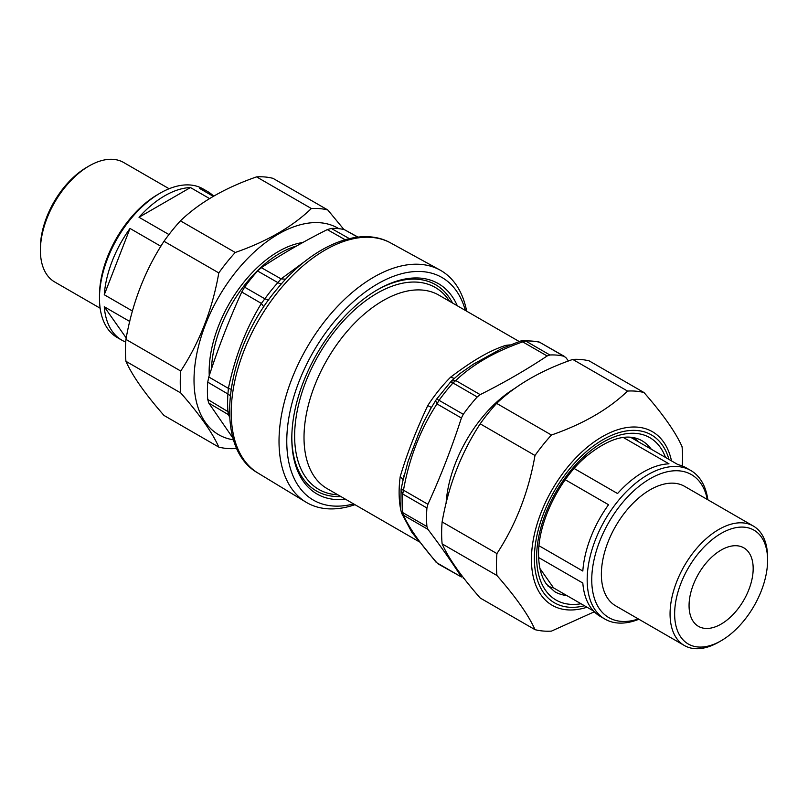 <?xml version="1.0" encoding="UTF-8"?>
<svg xmlns="http://www.w3.org/2000/svg" width="808" height="808" viewBox="0 0 808 808"><rect width="100%" height="100%" fill="white"/><g stroke="black" fill="none" stroke-linecap="round" stroke-linejoin="round"><path stroke-width="1.21" d="M291.809 437.411A119.109 68.761 120 0 0 302.111 477.144A119.109 68.761 120 0 0 340.825 496.516M452.531 303.02A119.109 68.761 120 0 0 376.841 290.133M457.318 305.788A121.432 70.104 120 0 0 377.669 289.648A121.432 70.104 120 0 0 336.502 325.553A121.432 70.104 120 0 0 291.809 438.37A121.432 70.104 120 0 0 345.612 499.283M466.681 311.191A134.027 77.376 120 0 0 439.976 270.024A134.027 77.376 120 0 0 328.361 316.756A134.027 77.376 120 0 0 305.959 502.152A134.027 77.376 120 0 0 354.964 504.687M358.015 237.108L344.289 229.593A123.079 71.064 -60 0 0 331.3 228.432L327.28 229.603C303.747 241.41 281.76 254.106 261.337 267.67L257.58 270.993A123.079 71.064 -60 0 0 252.722 276.649A123.079 71.064 -60 0 0 244.592 287.153L241.764 292.011L261.378 303.414L264.852 298.798A123.331 71.205 -60 0 1 277.871 282.608L281.093 278.881L285.689 279.184M233.148 438.411L208.797 403.081L207.737 399.465A123.079 71.064 -60 0 1 207.737 382.154L208.797 376.993C218.251 347.773 229.24 319.443 241.764 292.011M207.737 382.154L227.917 393.991L228.412 388.385L231.017 389.244M208.797 403.081L228.412 414.676L227.917 411.343A123.331 71.205 -60 0 1 227.917 393.991A9.716 5.101 -175.9 0 1 230.159 396.001M208.797 376.993L228.412 388.385C234.774 357.368 245.763 329.038 261.378 303.414L263.822 306.919M229.613 417.019L228.412 414.676L229.533 415.585M353.611 503.909A128.553 74.225 -60 0 1 287.385 453.086A128.553 74.225 -60 0 1 334.088 321.847A128.553 74.225 -60 0 1 465.327 310.413M463.277 414.302L439.057 400.324L436.966 403.899L461.398 418.009L463.277 414.302A123.048 71.043 -60 0 1 477.215 396.96L480.184 394.637C504.091 382.659 526.402 369.781 547.137 355.974L549.905 354.985A123.048 71.043 -60 0 1 563.853 356.237L564.741 356.591M549.905 354.985L525.695 341.006L522.705 341.875L520.524 341.067L502.172 348.309M436.421 399.425A6.474 0.889 35.6 0 1 436.441 399.334L451.339 381.083L455.752 380.528L453.005 382.982L477.215 396.96M461.398 418.009C451.824 447.683 440.663 476.447 427.917 504.293L426.927 507.979A123.048 71.043 -60 0 0 426.927 526.563L427.917 529.341C440.663 546.137 451.824 562.014 461.398 576.973L438.158 563.933M426.927 526.563L402.717 512.585A6.474 4.07 -4.8 0 1 400.819 510.01L401.091 489.355L403.485 490.183L402.717 494.001L426.927 507.979M401.031 490.638L402.717 494.001A123.048 71.043 -60 0 0 402.717 512.585L403.485 515.241L401.566 513.009L412.787 532.583M464.034 578.447A123.048 71.043 -60 0 1 463.277 578.275M568.448 360.994L565.933 357.661L563.853 356.237L539.633 342.259L564.782 356.611M427.917 504.293L403.485 490.183C409.171 458.257 420.332 429.502 436.966 403.899L435.623 400.606M418.796 540.996L411.838 532.3L401.869 513.666M400.819 509.929L400.223 506.939A9.716 6.464 170.9 0 1 400.616 507.182M403.041 479.679L400.223 476.579C407.242 453.167 415.595 431.634 427.786 405.535A9.716 0.747 -146.9 0 0 431.432 407.303M454.308 378.376L450.551 377.225C472.973 360.257 489.678 350.611 505.677 345.39A9.716 7.211 -98.4 0 0 507.404 346.087M459.924 373.589L473.518 364.105L502.071 348.359M402.778 481.316L408.02 461.61L418.241 434.815L423.382 422.503L431.543 407.181M415.615 536.643L412.959 532.836M415.403 536.34L436.037 562.176M594.314 611.797L551.44 631.119A131.593 75.972 -60 0 1 534.997 629.654C528.624 615.241 515.928 597.193 496.93 575.498A131.593 75.972 -60 0 1 496.93 553.581C515.928 524.523 528.624 491.82 534.997 455.48A131.593 75.972 -60 0 1 551.44 435.027C583.124 424.018 608.495 409.373 627.563 391.072A131.593 75.972 -60 0 1 644.006 392.547C663.004 414.241 675.69 432.29 682.063 446.693A131.593 75.972 -60 0 1 682.548 457.379A131.593 75.972 -60 0 1 682.265 465.953M635.209 438.875A87.183 50.338 120 0 0 634.23 437.774M548.369 586.497A87.183 50.338 120 0 0 549.814 586.79M644.006 392.547L589.194 360.893A131.593 75.972 120 0 0 572.751 359.429C541.067 370.438 515.696 385.093 496.627 403.384A131.593 75.972 120 0 0 480.184 423.826C461.186 452.894 448.501 485.598 442.117 521.938A131.593 75.972 120 0 0 442.117 543.855C448.501 558.257 461.186 576.316 480.184 598.011L534.997 629.654M627.563 391.072L572.751 359.429M496.93 575.498L442.117 543.855M442.117 521.938L496.93 553.581M534.997 455.48L480.184 423.826M496.627 403.384L551.44 435.027M327.816 209.989L273.003 178.346A131.593 75.972 120 0 0 256.56 176.881C224.877 187.89 199.505 202.535 180.436 220.837A131.593 75.972 120 0 0 163.994 241.279C144.996 270.337 132.31 303.04 125.937 339.39A131.593 75.972 120 0 0 125.937 361.307C132.31 375.71 144.996 393.759 163.994 415.453L218.806 447.107C212.433 432.694 199.738 414.645 180.739 392.951A131.593 75.972 -60 0 1 180.739 371.034C199.738 341.976 212.433 309.272 218.806 272.922A131.593 75.972 -60 0 1 235.249 252.48C266.933 241.471 292.304 226.816 311.373 208.525A131.593 75.972 -60 0 1 327.816 209.989L343.935 229.512M338.825 228.674A119.261 68.852 120 0 0 212.767 308.111A119.261 68.852 120 0 0 233.573 439.825M236.663 448.056L235.249 448.571A131.593 75.972 -60 0 1 218.806 447.107M180.436 220.837L235.249 252.48M218.806 272.922L163.994 241.279M311.373 208.525L256.56 176.881M125.937 339.39L180.739 371.034M180.739 392.951L125.937 361.307M633.634 437.663A85.81 49.54 -60 0 1 638.078 441.592M539.936 568.489L553.591 587.921A85.81 49.54 -60 0 1 547.976 586.042M538.623 557.53L582.82 583.043A85.81 49.54 120 0 0 600.364 616.454L604.95 619.1A85.81 49.54 120 0 0 638.886 619.251M565.246 479.74L608.545 504.737A85.81 49.54 120 0 0 582.82 571.044L538.997 545.743M707.859 499.788A85.81 49.54 120 0 0 690.759 470.468L686.174 467.832A85.81 49.54 120 0 0 677.993 464.64L630.573 437.259M623.291 437.451L668.994 463.832A85.81 49.54 120 0 0 617.544 493.536L574.155 468.489M593.516 610.969L553.591 587.921M690.759 470.468A85.81 49.54 120 0 0 624.635 493.466A85.81 49.54 120 0 0 587.174 579.821A85.81 49.54 120 0 0 604.95 619.1M638.35 618.948A82.567 47.672 -60 0 1 591.749 579.821A82.567 47.672 -60 0 1 644.218 482.457A82.567 47.672 -60 0 1 707.323 499.485M684.346 645.501L615.656 605.838A68.973 39.824 -60 0 1 615.656 526.2A68.973 39.824 -60 0 1 684.629 486.376L753.319 526.038A68.973 39.824 120 0 0 700.162 544.511A68.973 39.824 120 0 0 670.064 613.918A68.973 39.824 120 0 0 684.346 645.501A68.973 39.824 120 0 0 718.827 642.077L721.12 640.754A65.731 37.956 -60 0 1 674.64 613.918A65.731 37.956 -60 0 1 721.12 533.411A65.731 37.956 -60 0 1 767.6 560.257A65.731 37.956 -60 0 1 721.12 640.754M767.6 560.257L767.6 557.611A68.973 39.824 120 0 0 753.319 526.038M721.12 624.099A45.329 26.169 -60 0 1 698.455 626.351A45.329 26.169 -60 0 1 698.455 574.003A45.329 26.169 -60 0 1 743.784 547.824A45.329 26.169 -60 0 1 750.733 584.154A45.329 26.169 -60 0 1 721.12 624.099M139.006 217.261A85.81 49.54 -60 0 1 190.456 187.547L139.006 217.261L168.953 234.552M104.272 294.758A85.81 49.54 -60 0 1 130.007 228.452L104.272 294.758L132.472 311.04M213.373 196.384L199.455 188.355A85.81 49.54 -60 0 1 207.636 191.547A85.81 49.54 -60 0 1 213.686 196.203M125.735 342.047A85.81 49.54 -60 0 1 121.826 340.168A85.81 49.54 -60 0 1 104.272 306.757L126.2 337.956M104.272 306.757L129.745 321.463M130.007 228.452L160.873 246.278M190.456 187.547L209.626 198.617M121.826 340.168L117.241 337.532A85.81 49.54 -60 0 1 99.475 298.243A85.81 49.54 -60 0 1 160.146 193.152A85.81 49.54 -60 0 1 203.05 188.9L207.636 191.547M99.475 298.243L99.475 295.597A82.567 47.672 120 0 1 157.863 194.476L160.146 193.152M100.142 308.212L54.681 281.962A68.973 39.824 -60 0 1 40.4 250.389A68.973 39.824 -60 0 1 89.173 165.923A68.973 39.824 -60 0 1 123.654 162.499L169.114 188.749M40.4 250.389L40.4 247.743A65.731 37.956 120 0 1 86.88 167.246L89.173 165.923M439.976 270.024L390.739 242.986A132.825 76.689 120 0 0 280.124 289.294A132.825 76.689 120 0 0 257.924 473.023L305.959 502.152M244.592 287.153L264.852 298.798L268.781 300.081M257.58 270.993L277.871 282.608A9.716 2.707 -138.2 0 0 281.457 283.84M261.337 267.67L281.093 278.881L306.02 260.56M327.28 229.603L345.097 239.703M207.737 399.465L229.432 412.524M331.3 228.432L349.339 238.602M344.289 229.593L357.691 237.148M209.242 375.639A98.091 56.631 -60 0 1 245.258 280.457A98.091 56.631 -60 0 1 302.838 242.501M296.708 245.935A97.142 56.085 120 0 0 247.197 281.891A97.142 56.085 120 0 0 211.494 368.832M337.855 494.809A116.574 67.306 -60 0 1 304.727 475.841A116.574 67.306 -60 0 1 337.694 327.543A116.574 67.306 -60 0 1 449.561 301.313M519.231 341.531L438.865 295.132A111.716 64.499 120 0 0 335.663 346.198A111.716 64.499 120 0 0 313.686 475.639A111.716 64.499 120 0 0 327.149 488.628L419.514 541.956M525.695 341.006A123.048 71.043 -60 0 1 539.633 342.259A6.474 5.212 103.5 0 0 538.502 341.804L523.483 340.451A6.474 4.959 87.3 0 1 525.695 341.006M480.184 394.637L455.752 380.528C472.599 364.479 494.92 351.591 522.705 341.875L547.137 355.974M429.573 410.474L436.441 399.334A6.474 0.889 35.6 0 1 439.057 400.324A123.048 71.043 -60 0 1 453.005 382.982L449.995 382.538M461.398 576.973L436.966 562.863C420.332 543.835 409.171 527.957 403.485 515.241L427.917 529.341M523.433 340.451A6.474 4.959 87.3 0 1 523.483 340.451L520.524 341.067M400.223 476.579A111.716 64.499 120 0 0 400.223 506.939M450.551 377.225A111.716 64.499 120 0 0 427.786 405.535M510.333 344.905A111.716 64.499 120 0 0 505.677 345.39M413.787 534.048A9.716 7.333 -34.6 0 0 411.838 532.3M446.077 503.414A99.818 57.631 -60 0 1 515.332 388.082M584.457 605.737A96.93 55.964 -60 0 1 554.46 490.87A96.93 55.964 -60 0 1 668.933 459.409M671.509 460.893A100.222 57.863 120 0 0 597.183 439.835A100.222 57.863 120 0 0 531.624 553.379A100.222 57.863 120 0 0 587.032 607.222M665.509 457.429A93.758 54.136 120 0 0 591.82 449.793A93.758 54.136 120 0 0 536.633 557.126A93.758 54.136 120 0 0 581.023 603.758M566.802 595.547A87.183 50.338 -60 0 1 554.692 591.668L546.551 584.235C541.37 577.205 538.714 567.277 538.562 554.44C537.997 523.069 558.702 479.932 585.83 456.742C608.858 438.077 627.543 432.714 641.865 440.663A87.183 50.338 -60 0 1 651.278 449.218M257.924 473.023C211.706 447.319 224.917 349.733 277.407 288.587C312.05 246.066 359.489 225.311 390.739 242.986M400.819 510.01L401.566 513.009M540.501 342.592L538.502 341.804M451.339 381.083L460.005 373.528M401.091 489.355L404.04 475.286"/></g></svg>
